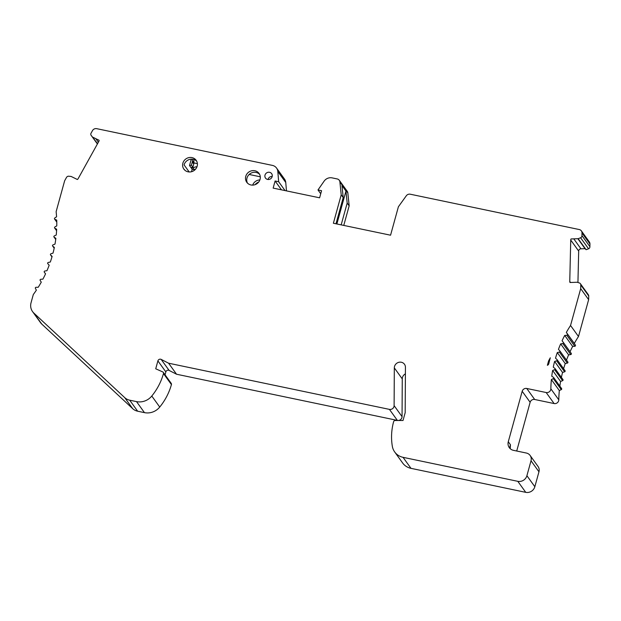 <?xml version="1.0" encoding="UTF-8"?>
<svg xmlns="http://www.w3.org/2000/svg" width="621" height="621" viewBox="0 0 621 621"><rect width="100%" height="100%" fill="white"/><g stroke="black" fill="none" stroke-linecap="round" stroke-linejoin="round"><path stroke-width="0.93" d="M92.917 137.249L99.119 140.292A2.267 2.127 144.2 0 1 98.832 141.394L78.153 178.654A2.267 2.127 144.2 0 1 77.346 179.5L71.143 176.457L68.791 176.224A2.267 2.127 -35.8 0 0 66.494 177.435L64.646 180.758L56.131 211.668A121.064 113.62 144.2 0 1 56.573 216.783L54.78 218.01A0.753 0.706 -35.8 0 0 54.842 219.26L56.728 220.106A121.064 113.62 144.2 0 1 56.775 225.873L54.904 226.968A0.753 0.706 -35.8 0 0 54.865 228.225L56.666 229.219A121.064 113.62 144.2 0 1 56.247 235.002L54.306 235.949A0.753 0.706 -35.8 0 0 54.159 237.206L55.874 238.34A121.064 113.62 144.2 0 1 54.997 244.1L52.987 244.907A0.753 0.706 -35.8 0 0 52.746 246.149L54.353 247.414A121.064 113.62 144.2 0 1 53.018 253.12L50.961 253.772A0.753 0.706 -35.8 0 0 50.627 254.998L52.117 256.388A121.064 113.62 144.2 0 1 50.34 262L48.244 262.489A0.753 0.706 -35.8 0 0 47.809 263.7L49.183 265.206A121.064 113.62 144.2 0 1 46.963 270.686L44.852 271.02A0.753 0.706 -35.8 0 0 44.308 272.177L45.558 273.814A121.064 113.62 144.2 0 1 42.919 279.132L40.792 279.303A0.753 0.706 -35.8 0 0 40.179 280.436L41.273 282.151A121.064 113.62 144.2 0 1 38.23 287.282L36.103 287.282A0.753 0.706 -35.8 0 0 35.405 288.377L36.36 290.178A121.064 113.62 144.2 0 1 33.301 294.556L31.05 302.738A11.349 10.65 -35.8 0 0 32.564 311.618A11.349 10.65 -35.8 0 0 33.868 313.093L124.736 397.634A11.349 10.65 -35.8 0 0 129.704 400.188L136.511 401.608A15.137 14.205 -35.8 0 0 151.788 396.035A60.532 56.814 -35.8 0 0 163.478 373.547A1.514 1.421 -35.8 0 0 162.733 371.917L155.724 368.789L157.897 360.894A2.267 2.127 144.2 0 1 161.165 359.396L168.594 363.207L389.421 409.379A3.78 3.547 -35.8 0 0 394.11 405.622L394.319 367.88A5.674 5.325 144.2 0 1 404.481 364.263A5.674 5.325 144.2 0 1 405.435 367.283L405.179 412.67L403.021 420.487L395.15 420.502A1.514 1.421 -35.8 0 0 393.629 421.659A60.532 56.814 -35.8 0 0 392.34 446.32A15.137 14.205 -35.8 0 0 394.692 451.964A15.137 14.205 -35.8 0 0 403.045 457.328L517.798 481.322A7.568 7.103 -35.8 0 0 526.903 475.702L531.017 460.774A6.808 6.389 -35.8 0 0 530.109 455.449A6.808 6.389 -35.8 0 0 526.344 453.035L513.482 450.341A7.568 7.103 -35.8 0 1 509.298 447.663A7.568 7.103 -35.8 0 1 508.288 441.741L522.191 391.277A3.78 3.547 144.2 0 1 526.74 388.467L546.169 392.526A3.78 3.547 -35.8 0 0 550.85 388.816A121.064 113.62 144.2 0 1 551.378 379.555L553.327 378.608A0.753 0.706 -35.8 0 0 553.466 377.351L551.751 376.217A121.064 113.62 144.2 0 1 552.636 370.458L554.638 369.658A0.753 0.706 -35.8 0 0 554.879 368.408L553.272 367.143A121.064 113.62 144.2 0 1 554.607 361.438L556.664 360.793A0.753 0.706 -35.8 0 0 557.006 359.559L555.508 358.17A121.064 113.62 144.2 0 1 557.293 352.557L559.381 352.068A0.753 0.706 -35.8 0 0 559.816 350.857L558.45 349.351A121.064 113.62 144.2 0 1 560.662 343.871L562.781 343.537A0.753 0.706 -35.8 0 0 563.317 342.381L562.067 340.75A121.064 113.62 144.2 0 1 564.706 335.425L566.833 335.255A0.753 0.706 -35.8 0 0 567.454 334.121L566.352 332.406A121.064 113.62 144.2 0 1 570.544 325.482L580.697 288.641L580.782 284.954A2.267 2.127 -35.8 0 0 579.37 282.959L577.142 282.245L570.031 282.501A2.267 2.127 144.2 0 1 569.76 281.422L570.738 240.048A2.267 2.127 144.2 0 1 571.056 238.953L578.167 238.689L580.588 237.75A2.042 1.917 -35.8 0 0 581.939 235.631L582.001 232.968A3.78 3.547 -35.8 0 0 579.277 229.545L410.256 194.21A3.78 3.547 -35.8 0 0 406.289 195.794L398.395 206.77L390.562 235.204L333.384 223.25L341.216 194.815L339.897 181.914A3.78 3.547 -35.8 0 0 337.187 178.941L332.119 177.878A7.568 7.103 -35.8 0 0 324.115 181.153L317.991 189.956L321.562 190.709L319.605 197.812L273.147 188.101L275.103 180.99L278.674 181.743L277.812 171.474A7.568 7.103 -35.8 0 0 276.562 168.074A7.568 7.103 -35.8 0 0 272.386 165.388L96.69 128.663A3.78 3.547 -35.8 0 0 92.482 130.627L91.155 133.026A2.042 1.917 -35.8 0 0 91.248 135.448L97.559 143.692M260.292 176.799L249.161 174.47M197.4 163.649L193.884 162.912A3.78 3.547 144.2 0 1 193.76 163.998L192.875 167.212L190.958 167.561L189.506 165.551L191.268 159.155M193.853 159.465L193.884 162.912M195.778 168.928A7.568 7.103 -35.8 0 0 194.226 169.688L193.007 167.988A7.568 7.103 144.2 0 1 196.981 166.77M193.007 167.988L190.958 167.561L192.184 169.261L194.226 169.688M252.669 185.12A7.568 7.103 144.2 0 1 259.881 179.919M259.594 174.33A7.568 7.103 144.2 0 0 252.39 172.607A7.568 7.103 144.2 0 0 246.987 178.056A7.568 7.103 -35.8 0 0 247.453 183.079M189.172 171.963L184.088 164.907A7.568 7.103 144.2 0 1 189.49 159.457A7.568 7.103 144.2 0 1 196.694 161.181M184.926 170.278L184.344 169.471A7.568 7.103 -35.8 0 0 184.553 169.937M32.564 311.618L40.512 322.641A11.349 10.65 -35.8 0 0 41.809 324.115L132.684 408.657A11.349 10.65 -35.8 0 0 137.645 411.211L144.452 412.631A15.137 14.205 -35.8 0 0 159.737 407.05A60.532 56.814 -35.8 0 0 171.427 384.57A1.514 1.421 -35.8 0 0 171.225 383.382L163.284 372.359M165.046 374.812L165.846 371.909A2.267 2.127 144.2 0 1 169.106 370.419L176.543 374.23L397.37 420.394A3.78 3.547 -35.8 0 0 402.051 416.644L402.268 378.903A5.674 5.325 144.2 0 1 405.397 373.85M394.692 451.964L402.633 462.987A15.137 14.205 -35.8 0 0 410.993 468.35L525.739 492.337A7.568 7.103 -35.8 0 0 534.844 486.724L538.958 471.797A6.808 6.389 -35.8 0 0 538.05 466.472L530.109 455.449M516.711 451.025L530.132 402.292A3.78 3.547 144.2 0 1 534.689 399.489L554.111 403.549A3.78 3.547 -35.8 0 0 558.791 399.831A121.064 113.62 144.2 0 1 559.327 390.578L561.268 389.631A0.753 0.706 -35.8 0 0 561.586 388.536L553.645 377.521M559.847 386.122A121.064 113.62 144.2 0 1 560.577 381.48L562.587 380.673A0.753 0.706 -35.8 0 0 562.96 379.563L555.011 368.54M561.384 377.382A121.064 113.62 144.2 0 1 562.556 372.46L564.613 371.808A0.753 0.706 -35.8 0 0 564.947 370.582M563.604 368.688A121.064 113.62 144.2 0 1 565.234 363.58L567.33 363.091A0.753 0.706 -35.8 0 0 567.765 361.88L559.909 350.981M566.492 360.11A121.064 113.62 144.2 0 1 568.611 354.894L570.722 354.56A0.753 0.706 -35.8 0 0 571.25 353.388L563.332 342.396M570.047 351.703A121.064 113.62 144.2 0 1 572.655 346.448L574.782 346.277A0.753 0.706 -35.8 0 0 575.395 345.144L574.301 343.429A121.064 113.62 144.2 0 1 578.493 336.504L588.638 299.664L588.731 295.976A2.267 2.127 -35.8 0 0 588.343 294.727L580.402 283.712M577.941 282.501L578.679 251.07A2.267 2.127 144.2 0 1 580.953 248.811L585.029 248.664L586.115 249.712L588.537 248.773A2.042 1.917 -35.8 0 0 589.888 246.646L589.95 243.991A3.78 3.547 -35.8 0 0 589.313 241.911L581.372 230.888M343.77 225.415L349.165 205.838L347.845 192.937A3.78 3.547 -35.8 0 0 347.224 191.299L339.283 180.276M286.467 190.888L285.761 182.489A7.568 7.103 -35.8 0 0 284.511 179.096L276.562 168.074M191.501 171.722L192.184 169.261M258.67 182.077A7.568 7.103 -35.8 0 0 255.099 184.654M189.506 165.551L191.423 165.202L192.308 161.98A3.78 3.547 144.2 0 0 192.425 160.723L192.293 159.162M192.875 167.212L191.423 165.202M182.869 163.214A7.568 7.103 -35.8 0 0 183.878 169.129A7.568 7.103 -35.8 0 0 191.221 171.792A7.568 7.103 -35.8 0 0 197.16 166.203A7.568 7.103 -35.8 0 0 196.151 160.28A7.568 7.103 -35.8 0 0 188.807 157.625A7.568 7.103 -35.8 0 0 182.869 163.214M563.317 342.381A0.753 0.706 -35.8 0 0 563.309 342.365L571.266 353.403M44.308 272.177A0.753 0.706 -35.8 0 0 44.316 272.2L45.527 273.877L44.308 272.177M245.761 176.364A7.568 7.103 -35.8 0 0 246.778 182.279A7.568 7.103 -35.8 0 0 254.121 184.942A7.568 7.103 -35.8 0 0 260.059 179.353A7.568 7.103 -35.8 0 0 259.05 173.43A7.568 7.103 -35.8 0 0 251.707 170.775A7.568 7.103 -35.8 0 0 245.761 176.364M265.004 175.122A3.78 3.547 -35.8 0 0 269.18 179.415A3.78 3.547 -35.8 0 0 271.649 173.655A3.78 3.547 -35.8 0 0 265.004 175.122M550.315 357.789A126.366 118.588 -35.8 0 0 548.801 363.665A2.267 2.127 -35.8 0 1 547.38 365.311L548.599 360.879L550.315 357.789M272.184 176.488A3.78 3.547 -35.8 0 0 268.024 179.485M168.594 363.207L176.543 374.23M510.214 448.688L510.431 444.714L509.864 446.74M551.378 379.555L559.327 390.578M552.636 370.458L560.577 381.48M554.607 361.438L562.556 372.46M557.293 352.557L565.234 363.58M560.662 343.871L568.611 354.894M564.706 335.425L572.655 346.448M566.352 332.406L574.301 343.429M570.544 325.482L578.493 336.504M580.697 288.641L588.638 299.664M578.167 238.689L586.115 249.712M577.848 238.705L585.029 248.664M581.939 235.631L589.888 246.646M335.984 223.793L343.203 197.571L341.977 185.563L345.951 191.074L347.178 203.083L349.165 205.838M336.885 223.979L345.951 191.074M341.216 194.815L343.203 197.571M347.178 203.083L341.17 224.88M317.991 189.956L320.723 193.744M275.103 180.99L281.484 189.847M278.674 181.743L285.055 190.593M95.82 138.669L98.382 142.217M549.251 361.787L548.599 360.879M193.892 162.756L192.425 160.723M193.76 163.998L192.308 161.98M54.842 219.26L56.775 221.945M54.865 228.225L56.596 230.624M54.159 237.206L55.735 239.388M52.746 246.149L54.198 248.159M50.627 254.998L51.978 256.877M33.868 313.093L41.809 324.115M124.736 397.634L132.684 408.657M129.704 400.188L137.645 411.211M136.511 401.608L144.452 412.631M151.788 396.035L159.737 407.05M163.478 373.547L171.427 384.57M157.897 360.894L165.846 371.909M161.165 359.396L169.106 370.419M389.421 409.379L397.37 420.394M394.11 405.622L402.051 416.644M394.319 367.88L402.268 378.903M403.045 457.328L410.993 468.35M517.798 481.322L525.739 492.337M526.903 475.702L534.844 486.724M531.017 460.774L538.958 471.797M508.288 441.741L510.431 444.714M522.191 391.277L530.132 402.292M526.74 388.467L534.689 399.489M546.169 392.526L554.111 403.549M550.85 388.816L558.791 399.831M553.327 378.608L561.268 389.631M554.638 369.658L562.587 380.673M556.664 360.793L564.613 371.808M559.381 352.068L567.33 363.091M562.781 343.537L570.722 354.56M566.833 335.255L574.782 346.277M567.454 334.121L575.395 345.144M580.782 284.954L588.731 295.976M569.76 281.422L570.528 282.485M570.738 240.048L578.679 251.07M573.773 238.852L580.953 248.811M580.588 237.75L588.537 248.773M582.001 232.968L589.95 243.991M339.897 181.914L347.845 192.937M277.812 171.474L285.761 182.489M91.248 135.448L97.404 143.979M54.57 219.042L56.783 222.108M54.64 228.031L56.589 230.733M53.988 237.043L55.727 239.458M52.614 246.017L54.19 248.198M50.534 254.905L51.97 256.892M557.091 359.66L565.032 370.683M559.863 350.919L567.811 361.942M91.108 135.277L97.396 143.994"/></g></svg>
